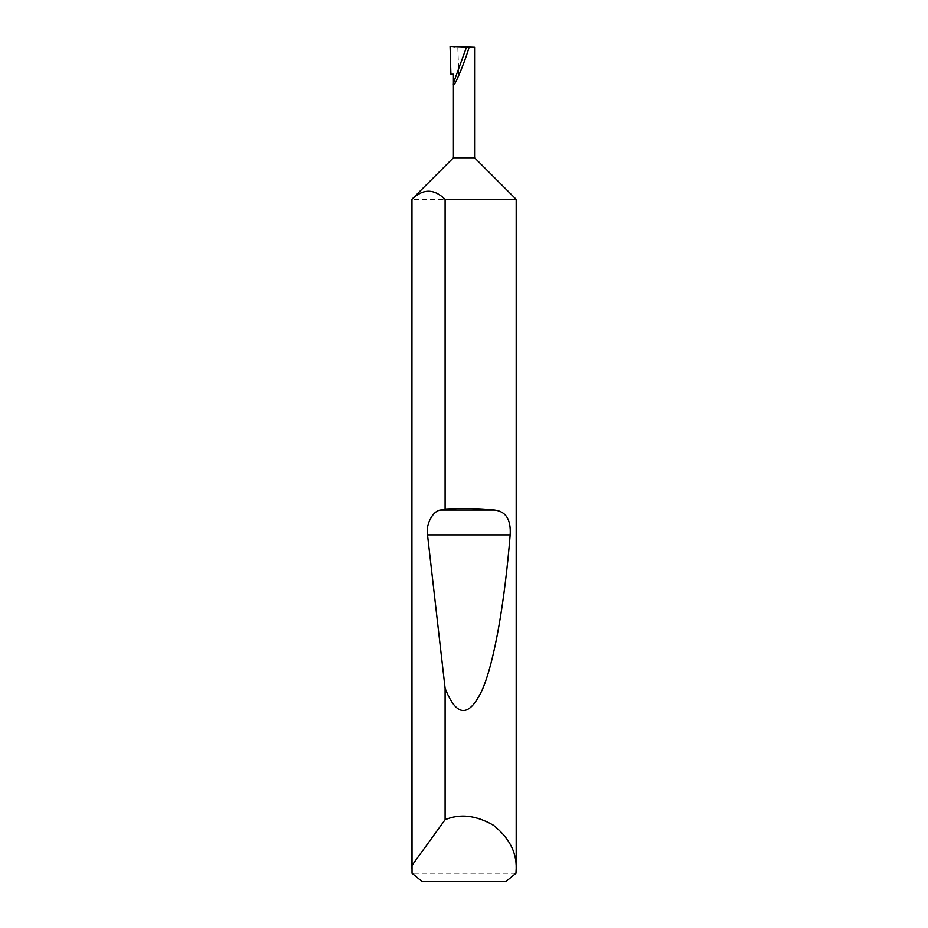 <?xml version="1.0" encoding="UTF-8"?>
<svg xmlns="http://www.w3.org/2000/svg" width="928" height="928" viewBox="0 0 928 928"><rect width="100%" height="100%" fill="white"/><g stroke="black" fill="none" stroke-linecap="round" stroke-linejoin="round"><path stroke-width="0.7" stroke-dasharray="4.64 3.48" d="M515.968 873.248L412.032 873.248M516.2 199.381L411.8 199.381M474.579 157.76L453.421 157.76M450.904 74.24L453.421 74.24M466.575 46.98L474.579 47.258L457.817 47.595L458.803 74.24M422.194 881.6L505.806 881.6M450.08 46.4L457.817 47.595M464 74.24L464 47.815"/><path stroke-width="1.39" d="M516.2 868.376L515.968 873.248L505.806 881.6L422.194 881.6L412.032 873.248L411.8 199.381L453.421 157.76L474.579 157.76L516.2 199.381L445.104 199.381C434.072 188.57 423.029 188.546 411.962 199.3L411.87 865.592L445.104 819.714C460.091 813.438 476.226 815.306 493.487 825.294C509.043 837.775 516.618 852.124 516.2 868.376L516.2 199.381M474.579 157.76L474.579 47.258L469.174 47.061C463.664 65.737 452.18 92.034 453.421 83.114L466.575 46.98L450.08 46.4L450.904 74.24L453.421 74.24L453.421 157.76M445.104 509.054C462.596 508.08 479.034 508.405 494.438 510.04C505.853 511.305 511.096 519.587 510.168 534.888C504.902 599.65 494.81 660.922 482.258 689.829C468.988 717.912 456.611 717.402 445.104 688.309L427.506 534.888C425.592 524.424 432.784 510.76 440.58 510.04L445.104 509.054L445.104 199.381M445.104 819.714L445.104 688.309M469.174 47.061L466.575 46.98M411.8 868.376L411.87 865.592M440.58 510.04L494.438 510.04M427.506 534.888L510.168 534.888"/></g></svg>
